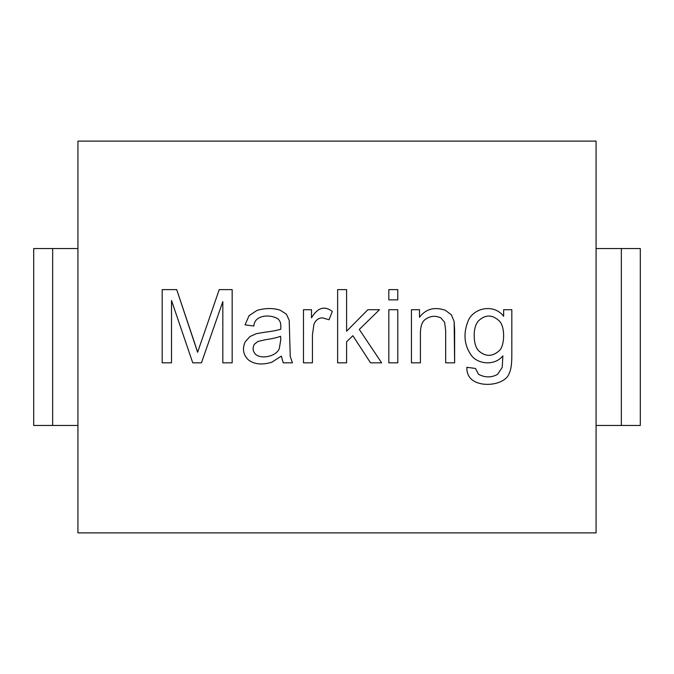 <?xml version="1.0" encoding="UTF-8"?>
<svg xmlns="http://www.w3.org/2000/svg" width="674" height="674" viewBox="0 0 674 674"><rect width="100%" height="100%" fill="white"/><g stroke="black" fill="none" stroke-linecap="round" stroke-linejoin="round"><path stroke-width="1.01" d="M474.193 335.323C474.201 342.274 475.6 347.346 478.38 350.556C485.381 356.925 492.391 356.925 499.409 350.556C504.809 345.535 505.323 326.789 499.308 320.967C492.29 314.421 485.322 314.404 478.43 320.917C475.617 324.143 474.21 328.946 474.193 335.323C474.201 342.274 475.6 347.346 478.38 350.556C475.6 347.346 474.201 342.274 474.193 335.323C474.21 328.946 475.617 324.143 478.43 320.917C485.322 314.404 492.29 314.421 499.308 320.967C505.323 326.789 504.809 345.535 499.409 350.556C504.809 345.535 505.323 326.789 499.308 320.967C505.323 326.789 504.809 345.535 499.409 350.556C492.391 356.925 485.381 356.925 478.38 350.556C475.6 347.346 474.201 342.274 474.193 335.323C474.21 328.946 475.617 324.143 478.43 320.917M280.595 336.242C277.292 337.598 272.363 338.736 265.8 339.654L257.915 341.457L254.309 344.321C252.295 348.113 252.792 351.525 255.825 354.541C261.655 359.427 276.534 356.352 279.331 348.458L280.788 339.553L280.595 336.242C277.292 337.598 272.363 338.736 265.8 339.654C272.363 338.736 277.292 337.598 280.595 336.242L280.788 339.553L279.331 348.458C276.534 356.352 261.655 359.427 255.825 354.541C252.792 351.525 252.295 348.113 254.309 344.321L257.915 341.457L265.8 339.654L257.915 341.457L254.309 344.321M279.331 348.458C276.534 356.352 261.655 359.427 255.825 354.541C261.655 359.427 276.534 356.352 279.331 348.458L280.788 339.553M509.283 373.185C510.985 369.74 511.827 363.884 511.819 355.619C511.827 363.884 510.985 369.74 509.283 373.185C505.82 384.315 483.207 388.098 472.491 380.094C468.599 377.246 466.72 372.983 466.846 367.296C466.72 372.983 468.599 377.246 472.491 380.094C483.207 388.098 505.82 384.315 509.283 373.185C510.985 369.74 511.827 363.884 511.819 355.619L511.819 309.72L503.638 309.72L503.638 316.291C493.831 303.199 472.558 307.824 467.722 321.987C463.206 334.144 464.31 345.122 471.033 354.937C477.2 364.137 494.522 366.361 502.863 355.855L502.231 367.397L497.555 374.356C491.514 377.726 485.187 377.726 478.574 374.356L475.507 368.467L466.846 367.296L475.507 368.467L478.574 374.356C485.187 377.726 491.514 377.726 497.555 374.356C491.514 377.726 485.187 377.726 478.574 374.356C485.187 377.726 491.514 377.726 497.555 374.356L502.231 367.397L502.863 355.855C494.522 366.361 477.2 364.137 471.033 354.937C464.31 345.122 463.206 334.144 467.722 321.987C472.558 307.824 493.831 303.199 503.638 316.291L503.638 309.72L511.819 309.72L511.819 355.619L511.819 309.72L503.638 309.72M420.416 362.823L420.416 333.815C420.416 326.983 421.806 322.366 424.603 319.939C429.818 315.895 435.252 315.23 440.906 317.943L444.604 322.282L445.674 330.504L445.674 362.823L454.63 362.823L445.674 362.823L445.674 330.504L445.674 362.823L445.674 330.504L444.604 322.282L440.906 317.943C435.252 315.23 429.818 315.895 424.603 319.939C429.818 315.895 435.252 315.23 440.906 317.943C435.252 315.23 429.818 315.895 424.603 319.939C421.806 322.366 420.416 326.983 420.416 333.815L420.416 362.823L411.46 362.823L411.46 309.72L419.489 309.72L411.46 309.72L411.46 362.823L420.416 362.823L420.416 333.815L420.416 362.823L411.46 362.823L411.46 309.72L419.489 309.72L419.489 317.269L419.489 309.72M312.424 335.029L312.424 362.823L312.424 335.029L312.424 362.823L303.469 362.823L303.469 309.72L311.498 309.72L311.498 317.799C317.665 307.63 324.59 305.507 332.282 311.422C324.59 305.507 317.665 307.63 311.498 317.799L311.498 309.72L303.469 309.72L303.469 362.823L312.424 362.823L312.424 335.029L313.882 324.565C315.491 320.243 318.364 318.002 322.501 317.85L329.064 319.746L332.282 311.422L329.064 319.746L322.501 317.85C318.364 318.002 315.491 320.243 313.882 324.565L312.424 335.029L313.882 324.565M256.988 310.402L249.009 315.752L256.988 310.402C265.286 308.018 272.987 307.934 280.106 310.158L286.383 314.151L289.205 320.285L290.233 356.394L292.423 362.823L290.233 356.394L289.205 320.285L286.383 314.151L280.106 310.158C272.987 307.934 265.286 308.018 256.988 310.402L249.009 315.752L245.066 324.86L253.879 326.022L245.066 324.86L249.009 315.752L245.066 324.86L253.879 326.022C254.3 314.994 270.148 313.739 278.261 319.063C280.106 321.565 281.024 321.919 280.788 329.19C281.024 321.919 280.106 321.565 278.261 319.063C270.148 313.739 254.3 314.994 253.879 326.022C254.3 314.994 270.148 313.739 278.261 319.063C280.106 321.565 281.024 321.919 280.788 329.19C277.326 330.344 271.925 331.372 264.579 332.257L256.499 333.622L249.978 336.537L245.26 341.743C242.126 348.576 243.112 354.583 248.226 359.756C254.174 364.364 262.026 365.19 271.782 362.233L281.37 356.099L283.223 362.823L281.37 356.099L271.782 362.233C262.026 365.19 254.174 364.364 248.226 359.756C243.112 354.583 242.126 348.576 245.26 341.743L249.978 336.537L256.499 333.622L264.579 332.257C271.925 331.372 277.326 330.344 280.788 329.19M222.824 362.823L232.168 362.823L232.168 289.618L219.227 289.618L197.617 352.258L194.112 341.457L197.617 352.258L219.227 289.618L232.168 289.618L232.168 362.823L222.824 362.823L222.824 301.59L201.459 362.823L222.824 301.59L222.824 362.823L232.168 362.823L232.168 289.618L219.227 289.618L197.617 352.258L176.689 289.618L162.181 289.618L176.689 289.618L194.112 341.457L176.689 289.618L162.181 289.618L162.181 362.823L162.181 289.618L162.181 362.823L171.525 362.823L162.181 362.823L171.525 362.823L171.525 300.52L192.747 362.823L201.459 362.823L192.747 362.823L171.525 300.52L171.525 362.823M471.033 354.937C477.2 364.137 494.522 366.361 502.863 355.855L502.231 367.397M445.287 310.259L451.319 314.783L454.141 321.447L454.63 362.823L454.141 321.447L451.319 314.783L445.287 310.259C434.452 306.577 425.858 308.919 419.489 317.269C425.858 308.919 434.452 306.577 445.287 310.259L451.319 314.783L454.141 321.447L454.63 330.159L454.63 362.823L445.674 362.823M397.786 309.72L388.831 309.72L397.786 309.72L397.786 362.823L388.831 362.823L388.831 309.72L388.831 362.823L397.786 362.823L397.786 309.72L397.786 362.823L388.831 362.823L388.831 309.72L397.786 309.72M397.786 289.618L388.831 289.618L397.786 289.618L397.786 299.888L388.831 299.888L388.831 289.618L388.831 299.888L397.786 299.888L397.786 289.618L397.786 299.888L388.831 299.888L388.831 289.618L397.786 289.618M346.588 341.794L352.864 335.711L370.531 362.823L381.627 362.823L370.531 362.823L352.864 335.711L346.588 341.794L346.588 362.823L337.632 362.823L337.632 289.618L346.588 289.618L337.632 289.618L337.632 362.823L346.588 362.823L346.588 341.794M381.627 362.823L359.293 329.434L379.487 309.72L367.852 309.72L379.487 309.72L359.293 329.434L381.627 362.823L370.531 362.823M367.852 309.72L346.588 331.229L346.588 289.618L346.588 331.229L367.852 309.72L379.487 309.72M280.106 310.158L286.383 314.151L289.205 320.285L290.233 356.394L292.423 362.823L283.223 362.823L292.423 362.823L283.223 362.823L281.37 356.099M596.069 532.881L77.931 532.881L596.069 532.881L596.069 141.119L77.931 141.119L77.931 532.881L77.931 141.119L596.069 141.119L596.069 532.881M201.459 362.823L192.747 362.823M245.26 341.743L249.978 336.537L256.499 333.622L264.579 332.257M312.424 362.823L303.469 362.823L303.469 309.72L311.498 309.72M332.282 311.422L329.064 319.746M346.588 362.823L337.632 362.823L337.632 289.618L346.588 289.618M445.674 330.504L444.604 322.282M472.491 380.094C468.599 377.246 466.72 372.983 466.846 367.296L475.507 368.467M33.7 425.463L33.7 248.537L33.7 425.463L52.656 425.463L52.656 248.537L33.7 248.537L52.656 248.537L52.656 425.463L77.931 425.463L33.7 425.463M621.344 248.537L596.069 248.537L621.344 248.537L621.344 425.463L621.344 248.537L640.3 248.537L621.344 248.537M77.931 248.537L52.656 248.537L77.931 248.537M596.069 425.463L640.3 425.463L640.3 248.537L640.3 425.463L596.069 425.463"/></g></svg>
